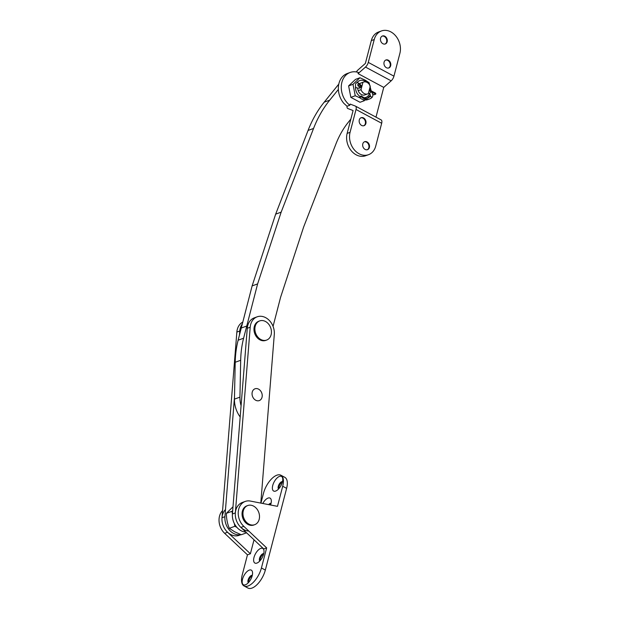 <?xml version="1.0" encoding="UTF-8"?>
<svg xmlns="http://www.w3.org/2000/svg" width="619" height="619" viewBox="0 0 619 619"><rect width="100%" height="100%" fill="white"/><g stroke="black" fill="none" stroke-linecap="round" stroke-linejoin="round"><path stroke-width="0.93" d="M240.18 416.958A23.514 18.454 -109.9 0 1 234.454 399.131L235.205 362.27A92.502 72.593 -109.9 0 1 238.129 340.202L252.126 285.901L275.664 214.143L308.069 130.447A131.7 103.35 -109.9 0 1 324.224 102.15L338.786 84.114M241.085 405.669A23.514 18.454 -109.9 0 1 239.94 397.15L240.683 360.281A92.502 72.593 -109.9 0 1 243.607 338.214L257.612 283.92L281.15 212.162L313.554 128.458A131.7 103.35 -109.9 0 1 329.71 100.17L338.369 89.438M350.88 119.041L348.42 122.121A101.911 79.975 70.1 0 0 335.916 144.01L303.643 226.995L280.608 297.221L273.064 326.368M252.126 285.901L257.612 283.92M275.664 214.143L281.15 212.162M256.661 400.632A6.275 4.921 -109.9 0 1 252.065 393.181A6.275 4.921 -109.9 0 1 257.612 388.747A6.275 4.921 -109.9 0 1 262.208 396.199A6.275 4.921 -109.9 0 1 256.661 400.632M248.784 531.048A14.895 11.691 -109.9 0 1 235.344 512.911L250.2 327.234A14.895 11.691 -109.9 0 1 257.179 316.812A14.895 11.691 -109.9 0 1 263.377 316.711A14.895 11.691 -109.9 0 1 274.302 334.407L260.8 503.092M245.859 532.1A14.895 11.691 -109.9 0 1 232.419 513.971L247.275 328.294A14.895 11.691 -109.9 0 1 254.254 317.872L257.179 316.812M239.468 334.918L239.777 331.003A14.895 11.691 -109.9 0 1 242.261 324M240.868 534.607A14.895 11.691 -109.9 0 1 224.921 516.679L234.5 397.019M240.992 534.654L239.12 535.327A14.895 11.691 -109.9 0 1 227.057 531.76A14.895 11.691 -109.9 0 1 222.004 517.739L236.86 332.063A14.895 11.691 -109.9 0 1 242.749 322.12M282.504 481.613A4.232 1.973 -61.8 0 0 278.287 486.325A4.232 1.973 -61.8 0 0 278.535 489.002M282.38 482.116A4.232 1.973 -61.8 0 0 279.014 486.72A4.232 1.973 -61.8 0 0 278.89 488.623M282.419 481.977A8.31 3.876 -61.8 0 0 282.713 478.472A8.31 3.876 -61.8 0 0 278.14 477.11A8.31 3.876 -61.8 0 0 272.731 485.482A8.31 3.876 -61.8 0 0 276.035 490.913A8.31 3.876 -61.8 0 0 282.419 481.977M271.06 503.317A4.232 1.973 -61.8 0 0 268.654 504.624M270.936 503.82A4.232 1.973 -61.8 0 0 269.582 504.802M270.557 504.996A8.31 3.876 -61.8 0 0 270.967 503.68A8.31 3.876 -61.8 0 0 271.269 500.175A8.31 3.876 -61.8 0 0 267.942 498.125A8.31 3.876 -61.8 0 0 262.781 503.479M263.748 553.634A4.232 1.973 -61.8 0 0 259.523 558.346A4.232 1.973 -61.8 0 0 259.779 561.023M263.617 554.137A4.232 1.973 -61.8 0 0 260.259 558.74A4.232 1.973 -61.8 0 0 260.127 560.644M263.655 553.997A8.31 3.876 -61.8 0 0 263.957 550.492A8.31 3.876 -61.8 0 0 259.376 549.13A8.31 3.876 -61.8 0 0 253.976 557.502A8.31 3.876 -61.8 0 0 257.272 562.934A8.31 3.876 -61.8 0 0 263.655 553.997M252.297 575.337A4.232 1.973 -61.8 0 0 248.08 580.049A4.232 1.973 -61.8 0 0 248.327 582.734M252.173 575.84A4.232 1.973 -61.8 0 0 248.807 580.444A4.232 1.973 -61.8 0 0 248.683 582.347M252.212 575.701A8.31 3.876 -61.8 0 0 252.506 572.196A8.31 3.876 -61.8 0 0 247.933 570.834A8.31 3.876 -61.8 0 0 242.524 579.206A8.31 3.876 -61.8 0 0 245.828 584.638A8.31 3.876 -61.8 0 0 252.212 575.701M254.03 539.807L250.393 553.781L247.468 554.833L242.238 574.919A16.465 7.676 -61.8 0 0 244.041 585.953L247.948 588.05A16.465 7.676 -61.8 0 0 265.334 570.076L286.62 488.36A16.465 7.676 -61.8 0 0 284.81 477.326L280.902 475.23A16.465 7.676 -61.8 0 0 263.516 493.204L260.939 503.123M245.248 501.429L242.323 502.489A14.895 11.691 -109.9 0 0 235.313 513.283A14.895 11.691 -109.9 0 0 240.892 527.419L263.733 548.952L266.657 547.892L243.816 526.359A14.895 11.691 -109.9 0 1 238.238 512.223A14.895 11.691 -109.9 0 1 245.248 501.429A14.895 11.691 -109.9 0 1 250.401 501.073L277.474 506.342L282.705 486.263A16.465 7.676 -61.8 0 0 280.902 475.23M244.041 585.953A16.465 7.676 -61.8 0 0 261.419 567.979L266.657 547.892M247.468 554.833L224.627 533.307A14.895 11.691 -109.9 0 1 222.569 510.613M250.393 553.781L227.552 532.247A14.895 11.691 -109.9 0 1 225.494 509.561M382.163 36.111A4.232 3.319 -109.9 0 1 384.298 36.436A4.232 3.319 -109.9 0 1 386.743 40.336A4.232 3.319 -109.9 0 1 385.033 44.042M384.848 36.242A4.232 3.319 -109.9 0 1 387.301 40.32A4.232 3.319 -109.9 0 1 385.312 43.957A4.232 3.319 -109.9 0 1 382.898 43.717A4.232 3.319 -109.9 0 1 380.445 39.639A4.232 3.319 -109.9 0 1 382.434 35.995A4.232 3.319 -109.9 0 1 384.848 36.242M385.668 60.097A4.232 3.319 -109.9 0 1 387.804 60.422A4.232 3.319 -109.9 0 1 390.241 64.322A4.232 3.319 -109.9 0 1 388.539 68.028M388.353 60.221A4.232 3.319 -109.9 0 1 390.806 64.306A4.232 3.319 -109.9 0 1 388.817 67.943A4.232 3.319 -109.9 0 1 386.403 67.703A4.232 3.319 -109.9 0 1 383.942 63.618A4.232 3.319 -109.9 0 1 385.939 59.981A4.232 3.319 -109.9 0 1 388.353 60.221M360.877 117.827A4.232 3.319 -109.9 0 1 363.013 118.152A4.232 3.319 -109.9 0 1 365.458 122.051A4.232 3.319 -109.9 0 1 363.748 125.758M363.562 117.958A4.232 3.319 -109.9 0 1 366.022 122.036A4.232 3.319 -109.9 0 1 364.026 125.672A4.232 3.319 -109.9 0 1 361.612 125.433A4.232 3.319 -109.9 0 1 359.159 121.355A4.232 3.319 -109.9 0 1 361.148 117.711A4.232 3.319 -109.9 0 1 363.562 117.958M364.382 141.813A4.232 3.319 -109.9 0 1 366.518 142.138A4.232 3.319 -109.9 0 1 368.955 146.038A4.232 3.319 -109.9 0 1 367.253 149.744M367.067 141.937A4.232 3.319 -109.9 0 1 369.52 146.022A4.232 3.319 -109.9 0 1 367.531 149.659A4.232 3.319 -109.9 0 1 365.117 149.419A4.232 3.319 -109.9 0 1 362.657 145.333A4.232 3.319 -109.9 0 1 364.653 141.697A4.232 3.319 -109.9 0 1 367.067 141.937M381.675 123.266L356.018 109.486L350.068 132.334A16.465 12.922 70.1 0 0 359.105 153.767A16.465 12.922 70.1 0 0 368.498 154.704A16.465 12.922 70.1 0 0 375.725 146.115L381.675 123.266A5.014 2.337 -61.8 0 0 381.126 119.9A5.014 2.337 -61.8 0 0 381.002 119.838M375.988 117.138L383.741 87.395L358.076 73.615L358.378 72.462A18.818 14.763 70.1 0 0 350.153 72.469A18.818 14.763 70.1 0 0 341.27 87.109A18.818 14.763 70.1 0 0 349.843 105.238L347.019 106.259A5.014 2.337 -61.8 0 0 347.77 108.503A5.014 2.337 -61.8 0 0 347.901 108.565L353.093 110.538L347.143 133.395A16.465 12.922 70.1 0 0 356.18 154.827A16.465 12.922 70.1 0 0 365.574 155.764L368.498 154.704M347.019 106.259L343.8 103.303A18.818 14.763 -109.9 0 1 347.228 73.529L350.153 72.469M356.018 109.486A5.014 2.337 -61.8 0 0 355.468 106.12A5.014 2.337 -61.8 0 0 355.337 106.066L350.145 104.085L349.843 105.238M383.741 87.395L391.154 80.849A5.014 2.337 -61.8 0 0 393.947 76.176L399.897 53.319A16.465 12.922 -109.9 0 0 395.82 36.034A16.465 12.922 -109.9 0 0 381.466 30.95A16.465 12.922 -109.9 0 0 374.24 39.539L368.282 62.395A5.014 2.337 -61.8 0 1 365.496 67.069L358.076 73.615M374.24 39.539L371.315 40.599L365.365 63.448L357.944 69.993A5.014 2.337 -61.8 0 0 356.335 71.951M371.315 40.599A16.465 12.922 -109.9 0 1 378.542 32.01L381.466 30.95M359.229 87.991A1.648 0.766 -61.8 0 0 359.36 88.115A1.648 0.766 -61.8 0 0 361.101 86.32A1.648 0.766 -61.8 0 0 360.923 85.213A1.648 0.766 -61.8 0 0 360.722 85.174M368.344 93.608A6.275 4.921 -109.9 0 1 367.771 93.871A6.275 4.921 -109.9 0 1 364.189 93.515A6.275 4.921 -109.9 0 1 361.016 89.67L362.927 82.342A6.275 4.921 -109.9 0 1 363.5 82.079A6.275 4.921 -109.9 0 1 370.255 86.281L368.344 93.608M360.088 83.364L362.927 82.342M358.184 90.691L361.016 89.67M260.816 339.491A10.19 8.001 70.1 0 0 266.627 340.071A10.19 8.001 70.1 0 0 271.424 331.312A10.19 8.001 70.1 0 0 265.505 321.485A10.19 8.001 70.1 0 0 259.694 320.905A10.19 8.001 70.1 0 0 254.904 329.664A10.19 8.001 70.1 0 0 260.816 339.491M259.694 320.905L258.781 321.238A10.19 8.001 70.1 0 0 253.991 329.997A10.19 8.001 70.1 0 0 259.903 339.823A10.19 8.001 70.1 0 0 265.713 340.404L266.627 340.071M247.762 505.522L246.849 505.855A10.19 8.001 70.1 0 0 242.06 514.613A10.19 8.001 70.1 0 0 247.971 524.44A10.19 8.001 70.1 0 0 253.782 525.02L254.695 524.688A10.19 8.001 70.1 0 0 259.493 515.929A10.19 8.001 70.1 0 0 253.573 506.102A10.19 8.001 70.1 0 0 247.762 505.522A10.19 8.001 70.1 0 0 242.973 514.281A10.19 8.001 70.1 0 0 248.884 524.107A10.19 8.001 70.1 0 0 254.695 524.688M232.992 506.791L226.368 513.337C226.399 518.66 227.374 523.651 229.293 528.309L234.609 531.767L241.271 534.739L246.61 532.812M236.915 527.388L234.872 526.289L234.33 523.527M232.427 513.809L231.947 511.325L232.682 510.621M246.083 532.309L245.666 532.092M231.947 511.325L226.368 513.337M234.872 526.289L229.293 528.309M367.771 93.871L364.939 94.893A6.275 4.921 -109.9 0 1 361.357 94.537A6.275 4.921 -109.9 0 1 357.712 88.246M360.351 98.034L355.236 95.767L353 84.308L359.925 77.77L365.04 80.044L369.086 82.691L371.168 90.807M363.067 99.628L364.405 100.688L360.018 102.274L350.849 97.353L348.613 85.894L355.538 79.364L359.925 77.77M370.386 95.264L367.462 98.096M359.732 83.596A6.275 4.921 -109.9 0 1 360.668 83.101L363.5 82.079M353 84.308L348.613 85.894M355.236 95.767L350.849 97.353M361.318 96.788A1.571 0.526 -46.8 0 0 361.442 96.03A1.571 0.526 -46.8 0 0 361.047 96.022A1.571 0.526 -46.8 0 0 359.492 97.446L361.318 96.788A10.647 8.357 -109.9 0 0 369.566 98.97L367.74 99.628A10.647 8.357 -109.9 0 1 359.492 97.446M369.094 90.73L370.812 91.651A3.451 2.708 70.1 0 1 371.973 97.454A10.647 8.357 -109.9 0 1 369.566 98.97M359.19 86.443L359.422 86.358A2.468 1.934 -109.9 0 1 359.631 86.265A2.468 1.934 -109.9 0 1 361.039 86.405A1.571 0.727 118.2 0 1 359.778 88.053A1.571 0.727 118.2 0 1 359.399 88.045A1.571 0.727 118.2 0 1 359.306 87.975M357.774 85.02A1.331 1.045 -109.9 0 1 358.006 85.437A2.468 1.934 70.1 0 0 358.502 86.304M360.328 84.579C357.751 82.033 356.118 82.025 355.445 84.563C355.755 85.987 354.555 88.494 359.221 87.999L359.221 87.999A1.571 0.967 61.6 0 0 359.422 86.358A1.331 1.045 -109.9 0 1 358.401 83.898A1.331 1.045 -109.9 0 1 359.832 84.78A2.468 1.934 70.1 0 0 361.07 86.265A1.571 0.727 -61.8 0 0 360.885 85.283L360.328 84.579L358.006 85.437M369.334 89.825L375.547 93.16A1.571 0.727 118.2 0 1 375.733 94.142L369.133 90.591M375.733 94.142L373.907 94.8L372.677 94.134M238.129 340.202L243.607 338.214M235.205 362.27L240.683 360.281M241.217 328.047L246.695 326.058M308.069 130.447L313.554 128.458M324.224 102.15L329.71 100.17M234.454 399.131L239.94 397.15M247.275 328.294L250.2 327.234M232.419 513.971L235.344 512.911M236.86 332.063L239.777 331.003M222.004 517.739L224.921 516.679M282.705 486.263L286.62 488.36M261.419 567.979L265.334 570.076M227.552 532.247L224.627 533.307M240.892 527.419L243.816 526.359M393.947 76.176L368.282 62.395M391.154 80.849L365.496 67.069M350.068 132.334L347.143 133.395M360.196 96.595A8.96 7.033 -109.9 0 1 355.592 86.474M356.869 82.876A8.96 7.033 -109.9 0 1 364.862 81.081A8.96 7.033 -109.9 0 1 366.371 82.118M369.814 87.968A8.96 7.033 -109.9 0 1 370.085 90.227M369.535 93.554A8.96 7.033 -109.9 0 1 364.111 97.756M371.973 97.454A1.571 0.913 -134.1 0 0 370.216 96.595A1.571 0.913 -134.1 0 0 370.015 96.719A1.571 0.913 -134.1 0 0 369.899 96.881M370.812 91.651A1.571 0.727 118.2 0 1 369.558 93.299A1.571 0.727 118.2 0 1 369.172 93.299L368.522 92.943M359.608 88.161L359.221 87.999A1.571 0.967 61.6 0 1 359.136 88.03M381.126 119.9L355.468 106.12M361.442 96.03C364.398 98.181 366.634 98.8 368.143 97.903L370.015 96.719C370.696 95.643 370.417 94.498 369.172 93.299M359.631 86.265L359.105 86.451"/></g></svg>
